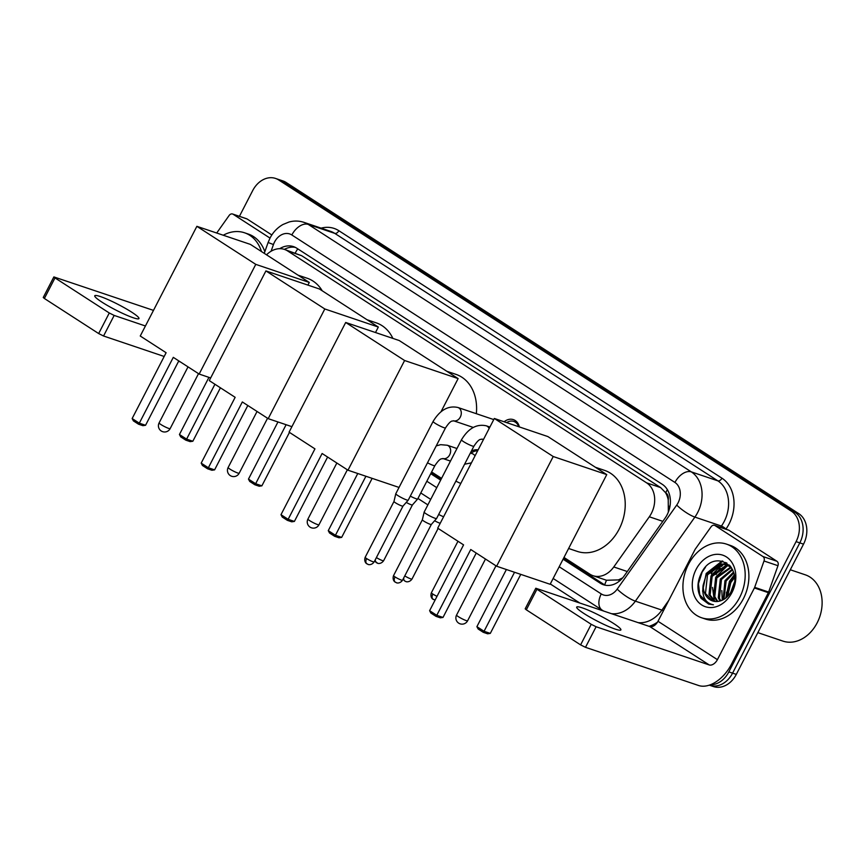 <?xml version="1.0" encoding="UTF-8"?>
<svg xmlns="http://www.w3.org/2000/svg" width="865" height="865" viewBox="0 0 865 865"><rect width="100%" height="100%" fill="white"/><g stroke="black" fill="none" stroke-linecap="round" stroke-linejoin="round"><path stroke-width="1.3" d="M563.991 557.46L589.876 574.176A23.323 18.068 -71.3 0 0 593.033 575.701A23.323 18.068 -71.3 0 0 613.772 566.964L649.312 516.783A23.323 18.068 -71.3 0 0 651.388 513.356A23.323 18.068 -71.3 0 0 646.631 482.865L287.634 250.958A23.323 18.068 -71.3 0 0 284.477 249.423A23.323 18.068 -71.3 0 0 266.539 254.818M668.342 512.069L668.234 499.927A7.774 6.023 -71.3 0 0 665.682 492.693A23.323 14.467 -57.1 0 1 667.391 489.709M665.682 492.693L665.412 492.52A23.323 18.068 108.7 0 1 668.234 499.927M604.721 584.924A23.323 14.467 -57.1 0 1 606.527 580.264L593.033 575.701M606.538 580.253L618.432 579.907L622.681 577.863M665.412 492.52L660.633 487.59L301.625 255.683L284.477 249.423M431.624 471.955L441.561 478.367M471.22 451.4A12.434 9.634 108.7 0 1 478.086 449.941M504.144 421.796A13.235 10.25 108.7 0 1 513.356 419.622A13.235 10.25 108.7 0 1 519.368 426.932M239.421 216.315L252.688 190.603A23.323 18.068 108.7 0 1 275.513 178.428L279.233 179.693A23.323 18.068 108.7 0 1 282.39 181.218L795.065 512.394A23.323 18.068 108.7 0 1 799.811 542.885L732.579 673.143A23.323 18.068 108.7 0 1 709.754 685.307A23.323 18.068 108.7 0 0 732.579 673.143L799.811 542.885A23.323 18.068 108.7 0 0 795.065 512.394L282.39 181.218A23.323 18.068 108.7 0 0 279.233 179.693L282.963 180.947A23.323 18.068 108.7 0 1 286.11 182.472L798.784 513.648A23.323 18.068 108.7 0 1 803.531 544.139L736.299 674.397A23.323 18.068 108.7 0 1 713.474 686.572L709.289 685.156M563.083 559.201L600.245 583.205A23.323 18.068 -71.3 0 0 603.402 584.729A23.323 18.068 -71.3 0 0 624.141 575.982L665.001 518.276A23.323 18.068 -71.3 0 0 667.088 514.859A23.323 18.068 -71.3 0 0 662.33 484.368L296.663 248.147A23.323 18.068 -71.3 0 0 293.505 246.622A23.323 18.068 -71.3 0 0 279.698 248.688M711.257 573.668A31.086 24.09 108.7 0 1 716.523 565.97A31.086 24.09 108.7 0 0 711.257 573.668M717.831 564.586A31.086 24.09 108.7 0 1 722.124 560.974A31.086 24.09 108.7 0 0 717.831 564.586M275.513 178.428A23.323 18.068 108.7 0 1 278.671 179.952L791.334 511.139A23.323 18.068 108.7 0 1 796.081 541.631L728.849 671.889A23.323 18.068 108.7 0 1 710.295 684.799M579.485 602.818L550.302 583.972M427.872 504.879L417.946 498.467M430.727 473.696L440.653 480.118M284.358 249.39A23.323 18.068 108.7 0 1 295.322 247.379M605.305 585.227A23.323 18.068 108.7 0 1 603.965 584.459L563.526 558.347M441.107 479.253L431.17 472.841M583.907 613.469A24.869 3.027 27.3 0 0 607.122 625.871A24.869 3.027 27.3 0 0 620.897 629.915A24.869 3.027 27.3 0 0 613.696 623.535A24.869 3.027 27.3 0 0 590.481 611.133A24.869 3.027 27.3 0 0 576.696 607.089A24.869 3.027 27.3 0 0 583.907 613.469M715.063 525.596A3.882 3.017 -71.3 0 0 714.533 525.336L728.503 530.05A3.882 3.017 108.7 0 1 729.022 530.31L715.063 525.596L762.952 556.53L776.911 561.244A3.882 3.017 108.7 0 1 777.97 565.699L768.639 592.06A3.882 3.017 108.7 0 1 768.369 592.687L731.368 664.374A31.086 19.279 -57.1 0 1 698.596 685.502L585.497 647.323L580.599 644.879L591.217 624.314L596.104 626.757L709.213 664.936A7.774 4.822 122.9 0 0 717.409 659.66L754.399 587.973A3.882 3.017 -71.3 0 0 754.669 587.346L764.011 560.985A3.882 3.017 -71.3 0 0 762.952 556.53M729.022 530.31L776.911 561.244M714.533 525.336A3.882 3.017 -71.3 0 0 711.084 526.796L695.341 549.026A3.882 3.017 -71.3 0 0 694.995 549.589L657.995 621.275A7.774 4.822 122.9 0 1 649.799 626.563L535.803 588.243L536.927 589.249L526.32 609.814L580.599 644.879M526.32 609.814L525.185 608.819L535.803 588.243M536.927 589.249L591.217 624.314M790.307 569.765L805.304 574.825A34.978 27.107 108.7 0 1 817.155 622.854A34.978 27.107 108.7 0 1 782.922 641.106L757.859 632.639M716.144 574.533A34.978 27.107 108.7 0 1 720.285 568.013M721.529 566.488A34.978 27.107 108.7 0 1 723.54 564.294M724.892 563.018A34.978 27.107 108.7 0 1 725.508 562.466M688.443 564.391A38.86 30.113 108.7 0 1 726.481 544.117A38.86 30.113 108.7 0 1 739.662 597.477A38.86 30.113 108.7 0 1 701.623 617.761A38.86 30.113 108.7 0 1 688.443 564.391M726.481 544.117L730.211 545.372A38.86 30.113 108.7 0 1 743.381 598.731A38.86 30.113 108.7 0 1 705.343 619.016L701.623 617.761M701.158 598.407L708.63 604.051L713.43 604.808C705.137 603.002 701.71 596.472 703.148 585.237A19.43 15.062 108.7 0 0 712.49 600.916A19.43 15.062 108.7 0 0 718.685 601.316C724.027 600.299 728.319 596.85 731.552 590.946C744.938 566.91 714.155 547.804 701.839 572.208C696.887 581.799 696.66 590.525 701.158 598.407M731.974 592.514A27.204 21.084 108.7 0 1 701.666 604.927A27.204 21.084 108.7 0 1 696.13 569.354A27.204 21.084 108.7 0 1 726.438 556.941A27.204 21.084 108.7 0 1 731.974 592.514M729.173 565.915L727 565.905L712.165 576.35L710.133 595.066L715.139 601.478M728.633 565.591L725.843 565.515L710.998 575.96L708.965 594.677L714.49 601.402M731.239 567.516L716.815 577.917L714.782 596.634L717.809 601.445M730.741 567.072L715.658 577.528L713.625 596.245L717.128 601.51M732.623 569.797L721.475 579.496L719.442 598.212L720.74 600.818M732.309 569.148L720.307 579.096L718.274 597.812L719.983 601.045M733.769 573.008L726.124 581.064L723.94 599.359M733.498 572.1L724.967 580.674L723.108 599.823M734.493 577.701L730.784 582.632L727.627 596.407M734.374 576.306L729.617 582.242L726.632 597.358M733.909 584.481L731.574 590.925M730.687 566.532L726.384 564.586L721.183 563.937L706.348 574.382L703.148 585.237M726.957 564.802L722.351 564.337L707.505 574.782L705.472 593.498L712.641 600.97M731.563 567.829L726.384 564.586M730.179 565.905L729.249 565.699M734.244 582.686L730.741 592.395M734.201 575.03L729.465 581.334L725.746 598.093M722.145 560.974L706.197 573.473L702.585 591.195M726.481 592.157L726.286 597.661M721.832 590.59L722.264 600.234M729.39 565.018L728.514 565.353M727.292 565.883L716.198 576.609M712.522 587.443L714.328 600.916M726.762 562.866L723.421 563.958M722.632 564.315L711.549 575.03M722.859 561.147L706.889 573.463M705.451 567.31L702.12 572.1L698.433 583.745L699.807 594.925L708.63 604.051M595.455 467.295L604.667 470.409A42.753 33.13 108.7 0 1 619.156 529.11A42.753 33.13 108.7 0 1 577.312 551.416L568.619 548.486M463.575 544.874L429.613 610.69L436.782 615.329L470.744 549.513L496.607 566.218L553.222 456.525L494.326 418.476L437.712 528.169L463.575 544.874M429.613 610.69L430.857 613.036L435.982 616.345L436.782 615.329L443.01 617.426L476.237 553.059M494.326 418.476L547.859 436.555L606.754 474.604L550.14 584.286L496.607 566.218M606.754 474.604L553.222 456.525M435.982 616.345L440.35 617.826L443.01 617.426M520.773 574.371L490.304 633.396L487.644 633.796L483.265 632.315L478.15 629.006L476.896 626.66L506.393 569.516M514.534 572.273L484.065 631.288L490.304 633.396M476.896 626.66L484.065 631.288L483.265 632.315M446.827 371.29L456.039 374.394A42.753 33.13 108.7 0 1 476.334 413.697M314.946 448.87L280.984 514.686L288.153 519.314L322.115 453.498L347.979 470.203L404.604 360.51L345.697 322.472L289.083 432.154L314.946 448.87M280.984 514.686L282.228 517.032L287.353 520.341L288.153 519.314L294.392 521.422L327.608 457.044M399.046 487.438L347.979 470.203M345.697 322.472L399.23 340.54L458.126 378.589L404.604 360.51M441.096 411.578L458.126 378.589M287.353 520.341L291.721 521.811L294.392 521.422M372.145 478.367L341.675 537.381L339.015 537.781L334.636 536.3L329.522 532.991L328.268 530.645L357.764 473.512M365.906 476.258L335.436 535.284L341.675 537.381M328.268 530.645L335.436 535.284L334.636 536.3M367.03 319.736L376.243 322.85A42.753 33.13 108.7 0 1 392.883 338.399M235.15 397.316L201.188 463.132L208.357 467.77L242.33 401.955L268.193 418.66L324.808 308.967L265.912 270.918L209.287 380.611L235.15 397.316M201.188 463.132L202.432 465.478L207.557 468.787L208.357 467.77L214.596 469.868L247.822 405.501M291.916 426.672L268.193 418.66M265.912 270.918L319.434 288.996L378.329 327.046L324.808 308.967M375.496 332.528L378.329 327.046M207.557 468.787L211.936 470.268L214.596 469.868M289.461 432.403L261.879 485.838L259.219 486.238L254.84 484.757L249.726 481.448L248.471 479.102L277.968 421.958M286.11 424.715L255.651 483.73L261.879 485.838M248.471 479.102L255.651 483.73L254.84 484.757M297.993 275.146L307.205 278.249A42.753 33.13 108.7 0 1 322.245 290.813M166.112 352.725L132.15 418.541L139.319 423.169L173.292 357.353L199.155 374.058L255.77 264.366L196.874 226.327L140.249 336.009L166.112 352.725M132.15 418.541L133.394 420.887L138.519 424.196L139.319 423.169L145.558 425.277L178.785 360.9M210.671 377.951L199.155 374.058M196.874 226.327L250.396 244.395L309.292 282.444L255.77 264.366M307.918 285.104L309.292 282.444M138.519 424.196L142.887 425.667L145.558 425.277M220.424 387.801L192.841 441.236L190.181 441.637L185.802 440.155L180.688 436.847L179.433 434.5L208.93 377.367M214.931 384.255L186.602 439.139L192.841 441.236M179.433 434.5L186.602 439.139L185.802 440.155M461.467 439.809A6.996 0.854 -152.7 0 0 463.207 441.42A6.996 0.854 -152.7 0 0 463.489 441.604A6.996 0.854 -152.7 0 0 470.019 445.086A6.996 0.854 -152.7 0 0 473.89 446.221L436.598 518.481A6.996 0.854 -152.7 0 1 436.587 518.503A6.996 0.854 -152.7 0 1 434.998 518.254A6.996 0.854 -152.7 0 1 426.196 513.864A6.996 0.854 -152.7 0 1 424.153 512.091A6.996 0.854 -152.7 0 1 424.164 512.069L461.467 439.809C468.365 428.348 476.647 423.688 486.303 425.818A6.996 5.417 -71.3 0 1 486.952 426.099A6.996 5.417 -71.3 0 1 489.114 428.575M395.738 582.394A5.049 3.136 -57.1 0 1 395.305 582.177A5.049 3.136 -57.1 0 1 395.013 576.912A5.049 0.616 -152.7 0 0 399.727 579.431A5.049 0.616 -152.7 0 0 402.528 580.253L431.332 524.45A5.049 0.616 -152.7 0 1 431.321 524.46A5.049 0.616 -152.7 0 1 430.175 524.277A5.049 0.616 -152.7 0 1 423.818 521.108A5.049 0.616 -152.7 0 1 422.347 519.833A5.049 0.616 -152.7 0 1 422.358 519.811L424.153 512.091M518.751 426.726A11.656 9.039 -71.3 0 0 513.788 421.428A11.656 9.039 -71.3 0 0 507.755 421.969L506.501 422.596M433.084 421.482A6.996 0.854 -152.7 0 0 434.836 423.082A6.996 0.854 -152.7 0 0 435.117 423.266A6.996 0.854 -152.7 0 0 441.647 426.759A6.996 0.854 -152.7 0 0 445.518 427.894L408.226 500.154A6.996 0.854 -152.7 0 1 408.215 500.175A6.996 0.854 -152.7 0 1 406.615 499.927A6.996 0.854 -152.7 0 1 397.824 495.526A6.996 0.854 -152.7 0 1 395.781 493.764A6.996 0.854 -152.7 0 1 395.792 493.731L433.084 421.482C439.993 410.021 448.275 405.361 457.931 407.491A6.996 5.417 -71.3 0 1 458.58 407.772A6.996 5.417 -71.3 0 1 460.299 417.092A6.996 5.417 -71.3 0 1 453.498 420.758L473.22 427.418M367.365 564.067A5.049 3.136 -57.1 0 1 366.922 563.85A5.049 3.136 -57.1 0 1 366.641 558.585A5.049 0.616 -152.7 0 0 371.355 561.104A5.049 0.616 -152.7 0 0 374.156 561.926L402.96 506.122A5.049 0.616 -152.7 0 1 402.949 506.133A5.049 0.616 -152.7 0 1 401.803 505.949A5.049 0.616 -152.7 0 1 395.446 502.781A5.049 0.616 -152.7 0 1 393.975 501.505A5.049 0.616 -152.7 0 1 393.986 501.484M440.242 523.271A5.049 0.616 -152.7 0 1 439.636 523.098A5.049 0.616 -152.7 0 1 434.619 520.73M443.604 516.762A6.996 0.854 -152.7 0 1 438.685 514.448M477.631 450.838A11.656 9.039 -71.3 0 0 473.469 451.746L470.668 453.141M474.982 455.963A6.996 5.417 -71.3 0 0 472.42 453.736L470.376 453.044M412.421 504.933A5.049 0.616 -152.7 0 1 412.41 504.955L417.665 498.997A6.996 0.854 -152.7 0 1 417.665 498.997A6.996 0.854 -152.7 0 1 416.076 498.737A6.996 0.854 -152.7 0 1 410.313 496.121M376.394 557.59A5.049 0.616 -152.7 0 0 380.989 560.001A5.049 0.616 -152.7 0 0 383.617 560.736L412.41 504.944A5.049 0.616 -152.7 0 1 411.253 504.771A5.049 0.616 -152.7 0 1 406.247 502.403M101.962 302.144A24.869 3.027 27.3 0 0 125.176 314.536A24.869 3.027 27.3 0 0 138.962 318.579A24.869 3.027 27.3 0 0 131.75 312.2A24.869 3.027 27.3 0 0 108.536 299.809A24.869 3.027 27.3 0 0 94.761 295.765A24.869 3.027 27.3 0 0 101.962 302.144M233.128 214.261A3.882 3.017 -71.3 0 0 232.599 214.012L246.557 218.726A3.882 3.017 108.7 0 1 247.087 218.975L233.128 214.261L270.01 238.091M247.087 218.975L271.837 234.966M180.363 361.927L178.568 361.321M164.188 356.466L103.551 335.998L98.664 333.555L109.282 312.989L114.169 315.422L145.428 325.986M153.483 310.384L53.868 276.919L54.992 277.914L44.374 298.479L98.664 333.555M44.374 298.479L43.25 297.484L53.868 276.919M54.992 277.914L109.282 312.989M232.599 214.012A3.882 3.017 -71.3 0 0 229.138 215.472L216.704 233.02M223.256 235.226A38.86 30.113 108.7 0 1 244.546 232.782A38.86 30.113 108.7 0 1 261.457 251.542M244.546 232.782L248.266 234.047A38.86 30.113 108.7 0 1 264.841 251.726M662.839 521.346L649.312 516.783M618.432 579.907A23.323 5.309 35.3 0 0 619.61 580.912M668.786 506.111A23.323 5.309 35.3 0 0 669.824 507.041M295.225 253.056A23.323 14.467 -57.1 0 1 297.787 248.871M660.633 487.59L646.631 482.865M627.298 571.527L613.772 566.964M301.625 255.683L287.634 250.958M286.11 182.472L278.671 179.952M798.784 513.648L791.334 511.139M803.531 544.139L796.081 541.631M736.299 674.397L728.849 671.889M559.19 566.748L601.262 593.92A15.548 12.045 -71.3 0 0 617.199 589.108L676.722 505.063A15.548 12.045 -71.3 0 0 678.106 502.781A15.548 12.045 -71.3 0 0 674.938 482.454L291.84 234.977A15.548 12.045 -71.3 0 0 274.519 242.07A15.548 12.045 -71.3 0 0 273.448 244.546L271.08 251.25M291.84 234.977A15.548 9.645 122.9 0 1 308.232 224.403L691.319 471.879A31.086 24.09 108.7 0 1 697.655 512.534A31.086 24.09 108.7 0 1 694.887 517.097L721.41 526.061A31.086 24.09 -71.3 0 0 724.189 521.498A31.086 24.09 -71.3 0 0 717.853 480.843L334.755 233.366A31.086 24.09 -71.3 0 0 330.549 231.333L304.015 222.37A31.086 24.09 108.7 0 1 308.232 224.403L334.755 233.366A3.882 2.411 -57.1 0 0 338.853 230.717L721.951 478.194A3.882 2.411 -57.1 0 1 717.853 480.843L691.319 471.879A15.548 9.645 122.9 0 0 674.938 482.454M304.015 222.37C299.106 220.759 294.122 220.629 289.061 222.002L282.996 224.478C277.406 227.646 273.081 232.188 270.021 238.08L268.107 242.503L273.448 244.546M721.951 478.194A34.978 27.107 108.7 0 1 729.076 523.931A34.978 27.107 108.7 0 1 725.962 529.066L725.886 529.164M657.497 622.151A34.978 27.107 108.7 0 1 649.074 626.314M321.11 228.144A34.978 27.107 108.7 0 1 338.853 230.717M676.722 505.063A15.548 3.536 35.3 0 0 694.887 517.097L635.364 601.153L661.898 610.106L668.764 600.407M617.199 589.108A15.548 3.536 35.3 0 0 635.364 601.153A31.086 24.09 108.7 0 1 611.663 613.685M638.197 622.638A31.086 24.09 -71.3 0 0 661.898 610.106A3.882 0.887 -144.7 0 1 663.39 610.82M720.502 527.347L721.41 526.061A3.882 0.887 -144.7 0 1 725.962 529.066M426.834 481.243L436.76 487.655M601.262 593.92A15.548 9.645 122.9 0 0 602.137 610.128L603.446 610.906M603.965 584.459L600.245 583.205M649.799 626.563L709.213 664.936M657.995 621.275L717.409 659.66M768.369 592.687L754.399 587.973M596.104 626.757L585.497 647.323M754.669 587.346L768.639 592.06M777.97 565.699L764.011 560.985M466.181 620.583A6.217 0.757 27.3 0 0 467.608 620.778A6.217 6.217 0 0 1 458.71 623.157A6.217 6.217 0 0 1 456.558 615.08A6.217 0.757 27.3 0 0 458.353 616.669A6.217 0.757 27.3 0 0 466.181 620.583M317.552 524.568A6.217 0.757 27.3 0 0 318.98 524.774A6.217 6.217 0 0 1 310.081 527.142A6.217 6.217 0 0 1 307.929 519.065A6.217 0.757 27.3 0 0 309.724 520.665A6.217 0.757 27.3 0 0 317.552 524.568M237.756 473.014A6.217 0.757 27.3 0 0 239.183 473.22A6.217 6.217 0 0 1 230.285 475.599A6.217 6.217 0 0 1 228.133 467.522A6.217 0.757 27.3 0 0 229.939 469.111A6.217 0.757 27.3 0 0 237.756 473.014M168.718 428.424A6.217 0.757 27.3 0 0 170.146 428.629A6.217 6.217 0 0 1 161.247 430.997A6.217 6.217 0 0 1 159.095 422.92A6.217 0.757 27.3 0 0 160.901 424.52A6.217 0.757 27.3 0 0 168.718 428.424M395.013 576.912A5.049 0.616 -152.7 0 1 393.553 575.614L422.347 519.822M483.427 439.615L481.87 439.085A6.996 5.417 -71.3 0 0 483.589 439.279M366.641 558.585A5.049 0.616 -152.7 0 1 365.181 557.287L393.975 501.495L395.781 493.764M437.02 596.331A5.049 0.616 -152.7 0 1 432.846 594.06A5.049 0.616 -152.7 0 1 431.386 592.763L457.974 541.252M433.57 599.542A5.049 3.136 -57.1 0 1 433.127 599.326A5.049 3.136 -57.1 0 1 432.846 594.06M405.198 581.204A5.049 3.136 -57.1 0 1 404.755 580.999L405.988 581.572C405.317 581.518 409.145 583.042 411.989 579.074A5.049 0.616 -152.7 0 1 409.361 578.328A5.049 0.616 -152.7 0 1 404.766 575.917M403.079 579.193L404.755 580.999A5.049 3.136 -57.1 0 1 403.76 577.874M460.796 483.438A6.996 0.854 -152.7 0 1 455.877 481.124M376.826 562.877A5.049 3.136 -57.1 0 1 376.383 562.672A5.049 3.136 -57.1 0 1 375.388 559.547M427.505 462.797A6.996 0.854 -152.7 0 0 434.879 465.651C441.031 456.342 442.123 459.553 442.869 458.515A6.996 5.417 -71.3 0 0 449.659 454.849A6.996 5.417 -71.3 0 0 447.94 445.529A6.996 5.417 -71.3 0 0 447.292 445.248L456.969 448.513M114.169 315.422L103.551 335.998M420.779 492.964L430.716 499.386M553.146 578.469L602.137 610.128M268.107 242.503L264.257 253.348M495.98 565.807L467.608 620.778M485.481 559.028L456.558 615.08M347.352 469.803L318.98 524.774M336.853 463.013L307.929 519.065M267.555 418.249L239.183 473.22M257.056 411.47L228.133 467.522M198.518 373.658L170.146 428.629M188.019 366.868L159.095 422.92M402.528 580.253C399.684 584.232 395.856 582.707 396.527 582.751L394.786 581.799C395.186 582.296 391.996 580.058 393.553 575.614M489.914 427.04L486.303 425.818M431.321 524.46L436.587 518.503M473.89 446.221C480.043 436.911 481.135 440.123 481.881 439.085L481.827 439.074M374.156 561.926C371.312 565.894 367.484 564.369 368.155 564.423L366.414 563.472C366.814 563.969 363.624 561.72 365.181 557.287M513.788 421.428L517.443 422.661M493.764 419.59L457.931 407.491M402.949 506.133L408.215 500.175M445.518 427.894C451.671 418.584 452.763 421.796 453.509 420.758L453.455 420.747M435.084 600.072L432.619 598.948C433.019 599.445 429.829 597.207 431.386 592.763M464.613 464.213L471.425 462.851M411.989 579.074L438.123 528.439M383.617 560.736C380.762 564.715 376.945 563.191 377.616 563.245L374.707 560.866M450.481 461.088L442.815 458.504M436.241 445.886L440.663 444.675L447.292 445.248M434.879 465.651L417.687 498.975"/></g></svg>
